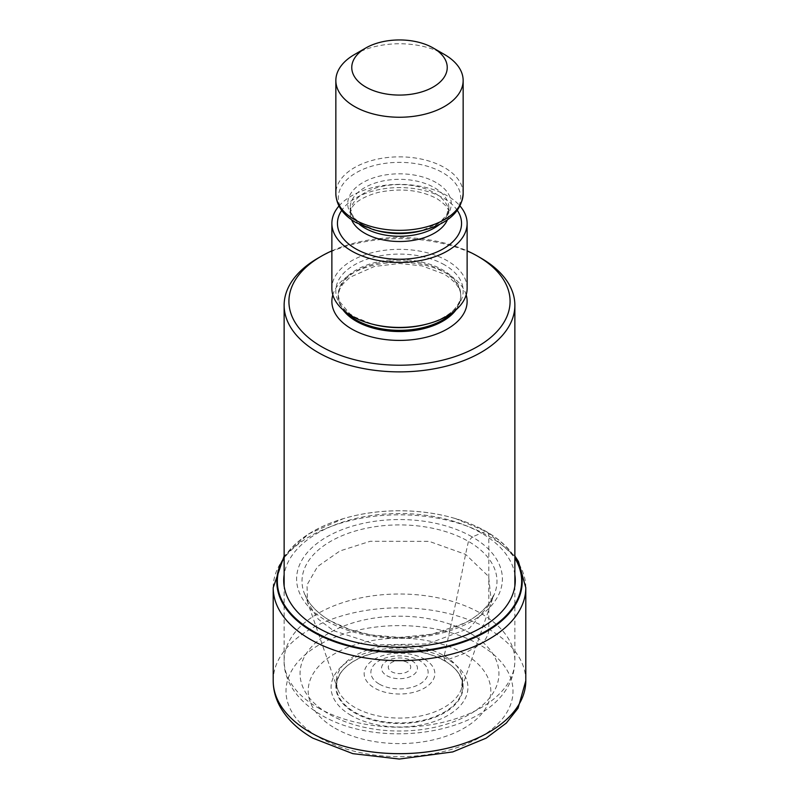 <?xml version="1.0" encoding="UTF-8"?>
<svg xmlns="http://www.w3.org/2000/svg" width="799" height="799" viewBox="0 0 799 799"><rect width="100%" height="100%" fill="white"/><g stroke="black" fill="none" stroke-linecap="round" stroke-linejoin="round"><path stroke-width="0.6" stroke-dasharray="4 3" d="M326.751 620.953A102.891 59.406 0 0 0 472.249 620.953A102.891 59.406 0 0 0 472.249 536.938L468.434 541.392L465.567 554.366A2710.907 1565.151 -60 0 1 444.214 655.749L444.484 660.833L464.069 653.602A1275.923 736.658 120 0 0 479.76 644.803A12.734 7.351 120 0 0 488.808 629.183L488.808 536.169A9.548 5.513 120 0 0 486.261 531.535A294.382 169.957 -60 0 1 485.872 531.405A332.324 191.87 120 0 0 481.368 533.093L472.249 536.938A102.891 59.406 180 0 0 326.751 536.938A102.891 59.406 180 0 0 326.751 620.953M333.433 630.651L377.168 644.853L427.275 643.964L469.432 628.274L491.365 602.216L488.628 576.479L465.567 554.366L429.153 541.352L370.217 541.283L339.935 550.95L317.513 566.631L306.986 584.958L307.595 602.226L305.358 595.185L308.144 600.658C308.734 602.066 316.184 612.913 330.586 620.993A97.488 56.28 0 0 0 334.561 623.16A97.488 56.28 0 0 0 464.439 623.16A97.488 56.28 0 0 0 468.434 541.392A97.488 56.28 180 0 0 330.566 541.392A97.488 56.28 180 0 0 330.566 620.983L350.302 629.762L370.636 634.905L399.49 637.412L432.119 634.186L464.439 623.16C481.008 615.12 490.756 601.687 490.706 600.888L493.642 595.185L491.405 602.226L461.293 689.297A63.231 36.504 0 0 0 444.214 655.749A63.231 36.504 180 0 0 369.218 649.517A63.231 36.504 180 0 0 337.707 689.297L337.707 689.297A63.231 36.504 180 0 0 354.786 707.375A63.231 36.504 0 0 0 417.338 716.583A63.231 36.504 0 0 0 461.293 689.297L462.092 682.855C462.851 682.356 459.045 672.129 455.07 668.953A63.241 36.514 0 0 0 444.214 660.563A63.241 36.514 180 0 0 343.93 668.953C337.657 675.305 335.999 684.823 336.858 685.192L337.707 689.297L307.595 602.226L318.292 619.195L333.433 630.651M346.546 666.456A63.62 36.724 180 0 0 354.516 712.778A63.62 36.724 0 0 0 439.81 715.215A63.62 36.724 0 0 0 452.454 666.456A63.62 36.724 0 0 0 444.484 660.833A63.62 36.724 180 0 0 346.546 666.456L343.93 668.953A63.241 36.514 180 0 0 354.786 712.199A63.241 36.514 0 0 0 437.343 715.634A63.241 36.514 0 0 0 455.07 668.953L452.454 666.456M334.931 728.159A91.316 52.724 0 0 0 464.069 728.159A91.316 52.724 0 0 0 464.069 653.602A91.316 52.724 180 0 0 334.931 653.602A91.316 52.724 180 0 0 334.931 728.159M284.134 558.092A122.157 70.522 180 0 1 342.601 518.871A122.157 70.522 180 0 1 456.399 518.871A122.157 70.522 180 0 1 485.872 531.405A122.157 70.522 0 0 1 514.866 558.092M317.922 258.177A115.366 66.607 180 0 1 481.078 258.177M331.875 250.856A110.592 63.85 180 0 1 467.125 250.856M467.125 288.379A67.625 39.041 0 0 0 447.32 260.774A67.625 39.041 0 0 0 373.622 252.304A67.625 39.041 0 0 0 331.875 288.379M338.966 206.012A67.625 39.041 180 0 1 447.32 195.815A67.625 39.041 180 0 1 460.034 206.012M354.496 54.522A63.65 36.744 180 0 1 444.504 54.522M351.121 715.435A68.424 39.501 180 0 1 351.121 659.565A68.424 39.501 180 0 1 447.879 659.565A68.424 39.501 0 0 1 447.879 715.435A68.424 39.501 0 0 1 351.121 715.435M479.76 644.803A113.508 65.528 0 0 0 319.24 644.803A113.508 65.528 0 0 0 319.24 737.477A113.508 65.528 0 0 0 479.76 737.477A113.508 65.528 0 0 0 479.76 644.803M525.802 680.748A126.302 72.919 0 0 0 488.808 629.183A126.302 72.919 0 0 0 351.17 613.382A126.302 72.919 0 0 0 273.198 680.748M273.198 587.734A126.302 72.919 180 0 1 351.17 520.359A126.302 72.919 180 0 1 488.808 536.169A126.302 72.919 180 0 1 525.802 587.734M284.134 557.502A122.696 70.841 180 0 1 343.36 518.641A122.696 70.841 180 0 1 455.63 518.641A122.696 70.841 180 0 1 486.261 531.535A122.696 70.841 180 0 1 514.866 557.502M342.601 518.871L343.36 518.641A122.696 70.841 180 0 1 343.37 518.641L308.534 533.982L284.134 556.004M456.399 518.871L455.64 518.641A122.696 70.841 180 0 1 455.64 518.641L486.831 531.794L514.866 556.004M514.866 574.681A115.785 66.846 0 0 0 481.368 533.093A115.785 66.846 180 0 0 359.78 517.572A115.785 66.846 180 0 0 284.134 574.681M317.922 707.704A115.366 66.607 0 0 0 443.645 722.146A115.366 66.607 0 0 0 514.866 660.613A115.366 66.607 0 0 0 481.238 613.612A115.366 66.607 0 0 0 481.078 613.512A115.366 66.607 0 0 0 355.355 599.08A115.366 66.607 0 0 0 284.134 660.613A115.366 66.607 0 0 0 317.762 707.614A115.366 66.607 0 0 0 317.922 707.704M466.187 294.881A67.625 39.041 0 0 0 447.32 273.767A67.625 39.041 0 0 0 378.926 264.179A67.625 39.041 0 0 0 332.813 294.881M456.019 309.812A61.263 35.366 0 0 0 460.763 296.179A61.263 35.366 0 0 0 442.816 271.171A61.263 35.366 0 0 0 376.059 263.5A61.263 35.366 0 0 0 338.237 296.179A61.263 35.366 0 0 0 342.981 309.812M346.197 312.409A61.263 35.366 180 0 1 338.237 294.971A61.263 35.366 180 0 1 376.059 262.302A61.263 35.366 180 0 1 442.816 269.962A61.263 35.366 180 0 1 460.763 294.971A61.263 35.366 180 0 1 452.803 312.409M444.544 264.868A63.71 36.784 0 0 0 354.456 264.868A63.71 36.784 0 0 0 354.456 316.893A63.71 36.784 0 0 0 372.404 324.164L354.866 317.073L349.762 313.727L339.595 301.593L338.237 294.971L339.645 289.428L342.691 284.274L349.982 277.263L374.401 266.466L399.44 263.5L422.002 265.857L444.134 274.077C461.612 285.423 460.693 293.712 460.763 296.179L460.763 294.971C460.873 299.315 458.946 303.82 454.971 308.504C453.203 311.071 444.034 319.35 426.596 324.164A63.71 36.784 0 0 0 444.544 264.868M457.298 210.377A62.062 35.825 0 0 0 443.385 198.082A62.062 35.825 0 0 0 341.702 210.377M447.41 219.815A49.328 28.474 0 0 0 448.828 213.023A49.328 28.474 0 0 0 434.376 192.889A49.328 28.474 0 0 0 380.624 186.716A49.328 28.474 0 0 0 350.172 213.023A49.328 28.474 0 0 0 351.59 219.815M359.48 224.459A49.328 28.474 180 0 1 350.172 207.81A49.328 28.474 180 0 1 380.624 181.493A49.328 28.474 180 0 1 434.376 187.665A49.328 28.474 180 0 1 448.828 207.81A49.328 28.474 180 0 1 439.52 224.459M436.114 182.572A51.775 29.893 0 0 0 362.886 182.572A51.775 29.893 0 0 0 362.886 224.849A51.775 29.893 0 0 0 377.478 230.761L363.305 225.028C362.366 224.619 354.826 220.354 351.21 212.834L350.172 207.81L350.172 213.023L352.609 206.601C353.837 204.734 359.031 197.752 378.127 192.449C400.669 187.805 420.294 189.892 437.013 198.711C451.185 208.319 448.309 212.214 448.828 213.023L448.828 207.81L446.591 215.191L439.83 222.322L421.522 230.761A51.775 29.893 0 0 0 436.114 182.572M373.473 229.673A61.203 35.336 180 0 1 356.224 222.681A61.203 35.336 180 0 1 356.224 172.714A61.203 35.336 180 0 1 442.776 172.714A61.203 35.336 180 0 1 425.527 229.673M463.15 193.598A63.65 36.744 0 0 0 444.504 167.62A63.65 36.744 0 0 0 375.14 159.65A63.65 36.744 0 0 0 335.85 193.598M469.822 633.008A99.456 57.418 0 0 0 329.178 633.008A99.456 57.418 0 0 0 329.178 714.206A99.456 57.418 0 0 0 469.822 714.206A99.456 57.418 0 0 0 469.822 633.008M424.499 659.175A35.356 20.414 180 0 1 424.499 688.039A35.356 20.414 180 0 1 374.501 688.039A35.356 20.414 180 0 1 374.501 659.175A35.356 20.414 180 0 1 424.499 659.175M378.956 683.894A28.624 16.529 180 0 1 379.405 660.613A28.624 16.529 180 0 1 419.745 660.703A28.624 16.529 180 0 1 420.044 660.873A28.624 16.529 180 0 1 419.595 684.164A28.624 16.529 180 0 1 379.255 684.074A28.624 16.529 180 0 1 378.956 683.894M386.796 675.654A17.958 10.367 0 0 0 412.204 675.654A17.958 10.367 0 0 0 412.204 660.993A17.958 10.367 -0 0 0 386.796 660.993A17.958 10.367 -0 0 0 386.796 675.654M407.44 662.521A11.236 6.482 -0 0 0 391.56 662.521A11.236 6.482 -0 0 0 391.56 671.689A11.236 6.482 0 0 0 407.44 671.689A11.236 6.482 0 0 0 407.44 662.521M514.866 586.047L514.866 660.613C513.957 730.775 386.257 753.966 321.218 714.995C294.791 699.544 283.555 678.241 284.134 660.613L284.134 586.047"/><path stroke-width="1.2" d="M514.866 558.092A122.157 70.522 0 0 1 464.409 641.018A122.157 70.522 0 0 1 313.128 631.15A122.157 70.522 180 0 1 284.134 558.092M467.125 250.856A110.592 63.85 180 0 1 477.702 256.229L481.078 258.177A115.366 66.607 180 0 1 514.866 305.268A115.366 66.607 180 0 1 481.078 352.369A115.366 66.607 180 0 1 317.922 352.369A115.366 66.607 180 0 1 284.134 305.268A115.366 66.607 180 0 1 317.922 258.177L321.298 256.229A110.592 63.85 180 0 1 331.875 250.856M481.078 258.177L477.702 256.229A110.592 63.85 180 0 1 477.702 346.516A110.592 63.85 180 0 1 321.298 346.516A110.592 63.85 180 0 1 321.298 256.229M331.875 223.42L331.875 288.379A67.625 39.041 0 0 0 351.68 315.985A67.625 39.041 0 0 0 370.736 323.715A67.625 39.041 0 0 0 428.264 323.715A67.625 39.041 0 0 0 467.125 288.379L467.125 223.42A67.625 39.041 180 0 1 425.378 259.495A67.625 39.041 180 0 1 351.68 251.026A67.625 39.041 180 0 1 331.875 223.42A67.625 39.041 180 0 1 338.966 206.012M460.034 206.012A67.625 39.041 180 0 1 467.125 223.42M444.504 54.522L433.258 48.02L444.504 54.522A63.65 36.744 180 0 1 463.15 80.499A63.65 36.744 180 0 1 444.504 106.487A63.65 36.744 180 0 1 354.496 106.487A63.65 36.744 180 0 1 335.85 80.499A63.65 36.744 180 0 1 354.496 54.522L365.742 48.02A47.74 27.566 180 0 1 433.258 48.02L433.258 48.02A47.74 27.566 180 0 1 433.258 87.001A47.74 27.566 180 0 1 365.742 87.001A47.74 27.566 180 0 1 365.742 48.02L365.742 48.02M310.192 732.313A126.302 72.919 0 0 0 447.83 748.124A126.302 72.919 0 0 0 525.802 680.748L518.082 708.174L506.356 723.035L486.112 738.176L452.783 751.919L399.32 759.05L352.808 753.647L312.828 738.136C298.516 729.916 287.82 719.829 280.749 707.874C275.765 699.275 273.248 690.236 273.198 680.748A126.302 72.919 0 0 0 310.192 732.313M525.802 680.748L525.802 587.734A126.302 72.919 180 0 1 447.83 655.1A126.302 72.919 180 0 1 310.192 639.29A126.302 72.919 180 0 1 273.198 587.734L273.198 680.748M514.866 557.502A122.696 70.841 180 0 1 465.348 641.407A122.696 70.841 180 0 1 312.739 631.719A122.696 70.841 180 0 1 284.134 557.502M284.134 574.681A115.785 66.846 180 0 0 317.632 627.634A115.785 66.846 0 0 0 448.319 640.978A115.785 66.846 0 0 0 514.866 574.681M332.813 294.881A67.625 39.041 0 0 0 351.68 328.978A67.625 39.041 0 0 0 430.501 336.069A67.625 39.041 0 0 0 466.187 294.881M342.981 309.812A61.263 35.366 0 0 0 356.184 321.188A61.263 35.366 0 0 0 456.019 309.812M452.803 312.409A61.263 35.366 180 0 1 356.184 319.99A61.263 35.366 180 0 1 346.197 312.409M370.736 323.715L372.404 324.164A63.71 36.784 0 0 0 426.596 324.164L428.264 323.715M341.702 210.377A62.062 35.825 0 0 0 355.615 248.749A62.062 35.825 0 0 0 433.458 253.403A62.062 35.825 0 0 0 457.298 210.377M351.59 219.815A49.328 28.474 0 0 0 364.624 233.158A49.328 28.474 0 0 0 412.773 240.459A49.328 28.474 0 0 0 447.41 219.815M439.52 224.459A49.328 28.474 180 0 1 364.624 227.945A49.328 28.474 180 0 1 359.48 224.459M377.478 230.761A51.775 29.893 0 0 0 421.522 230.761L425.527 229.673A61.203 35.336 180 0 1 373.473 229.673L377.478 230.761M373.473 229.673L355.815 222.502C342.921 214.931 336.269 205.293 335.85 193.598A63.65 36.744 0 0 0 354.496 219.585A63.65 36.744 0 0 0 423.86 227.545A63.65 36.744 0 0 0 463.15 193.598C461.772 210.726 449.238 222.751 425.527 229.673M525.802 587.734L518.461 561.517L514.866 556.004M273.198 587.734L284.134 556.004M514.866 305.268L514.866 586.047M284.134 305.268L284.134 586.047M463.15 193.598L463.15 80.499M335.85 193.598L335.85 80.499"/></g></svg>
